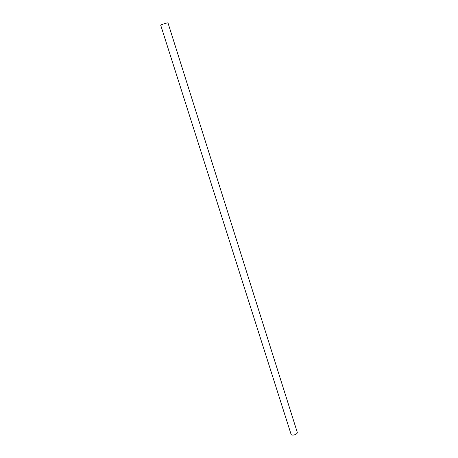 <?xml version="1.0" encoding="UTF-8"?>
<svg xmlns="http://www.w3.org/2000/svg" width="458" height="458" viewBox="0 0 458 458"><rect width="100%" height="100%" fill="white"/><g stroke="black" fill="none" stroke-linecap="round" stroke-linejoin="round"><path stroke-width="0.69" d="M160.729 25.264C160.386 24.841 168.034 22.413 168 22.957L297.236 432.209C298.061 434.27 291.546 436.337 291.03 434.178L160.729 25.264"/></g></svg>
